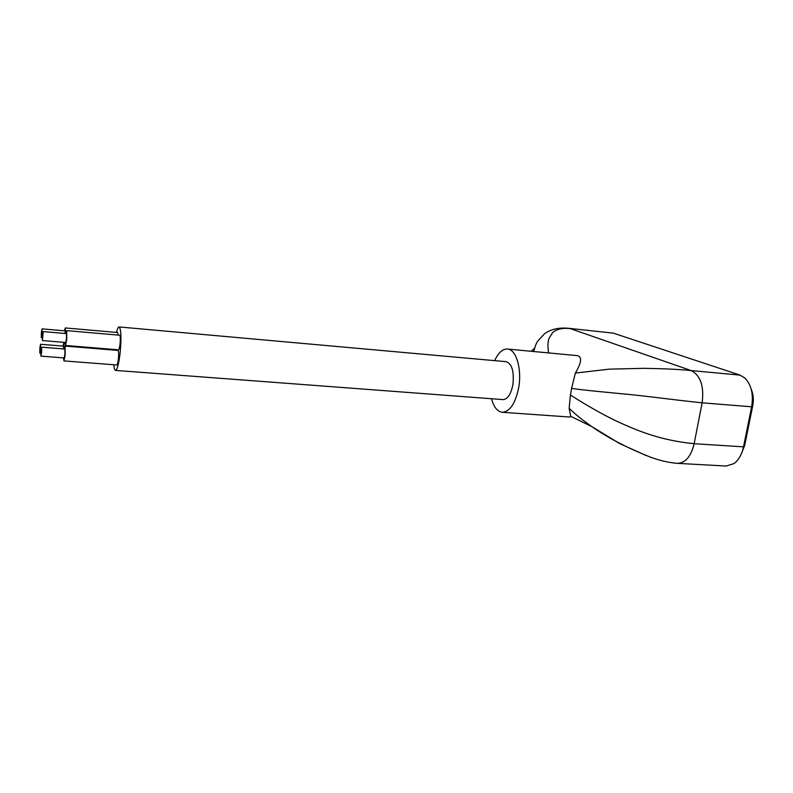 <?xml version="1.0" encoding="UTF-8"?>
<svg xmlns="http://www.w3.org/2000/svg" width="793" height="793" viewBox="0 0 793 793"><rect width="100%" height="100%" fill="white"/><g stroke="black" fill="none" stroke-linecap="round" stroke-linejoin="round"><path stroke-width="1.19" d="M40.958 350.803L40.909 356.126L41.593 352.498L41.642 347.165L40.958 350.803M40.909 356.126L64.154 357.94L64.917 354.352L64.877 349.049L41.642 347.165M42.485 335.28L42.435 340.564L43.179 331.593L42.485 335.28M42.435 340.564L65.72 342.497L66.493 338.849L66.453 333.595L43.179 331.593M41.365 332.525L41.315 337.729L41.999 334.081L42.049 328.867L41.365 332.525M39.868 347.859L39.809 353.103L40.483 349.515L40.542 344.261L39.868 347.859M65.095 342.447L65.472 345.47L66.761 339.384L66.711 330.622L65.829 333.536M65.472 345.47L118.484 349.822C119.079 349.594 119.604 347.612 120.06 343.865C120.506 338.819 120.387 335.935 119.693 335.231L66.711 330.622M63.529 357.891L63.916 360.904L65.185 354.917L65.125 346.085L64.253 348.999M63.916 360.904L116.839 364.988C117.423 364.76 117.939 362.807 118.385 359.13C118.841 354.045 118.722 351.14 118.018 350.427L65.125 346.085M113.815 364.75C114.133 368.378 114.688 370.272 115.5 370.41L503 399.603C507.629 399.266 510.93 394.309 512.893 384.724C514.26 371.53 512.01 363.838 506.132 361.667L119.089 326.944C118.246 326.964 117.374 328.788 116.452 332.426M115.5 370.41C117.245 369.766 118.791 363.898 120.139 352.826C121.498 337.649 121.141 329.026 119.089 326.944M494.663 360.637C498.301 352.756 502.564 348.89 507.461 349.039C516.124 349.237 522.091 368.874 518.711 387.529C515.4 403.488 509.909 411.736 502.247 412.281C497.389 411.626 493.811 407.116 491.521 398.74M571.604 388.392L570.445 395.003C581.14 401.982 601.094 413.906 617.232 421.45C639.515 431.699 661.531 440.452 694.143 443.713L702.132 402.824C669.351 399.404 646.186 395.925 622.307 393.814C605.902 392.208 583.063 390.136 571.604 388.392L575.361 373.077L609.262 369.151L644.233 368.319C665.218 368.705 680.87 369.459 691.199 370.579L570.326 328.639C562.792 327.727 556.884 329.036 552.602 332.564L548.845 338.7C547.844 343.349 547.566 344.44 548.558 352.915M507.461 349.039L575.47 355.462C582.3 355.571 582.26 361.449 575.361 373.077M751.159 389.095C753.36 394.071 753.895 399.593 752.755 405.669L751.635 406.789C753.608 394.577 751.427 385.051 745.083 378.202L740.067 375.119L613.326 333.139L568.997 328.342C559.105 327.35 551.016 329.105 544.702 333.595L537.803 340.98C536.365 343.498 535.701 344.132 533.739 351.517M646.107 455.549L619.531 443.515L591.628 426.475C607.844 437.865 627.65 448.154 651.043 457.373C660.054 460.654 668.846 462.646 677.4 463.35L726.15 466.036L733.921 463.618C738.63 460.118 741.832 454.528 743.517 446.836L744.686 445.418L752.755 405.669M744.686 445.418L741.306 453.933M677.4 463.35C685.469 462.983 691.05 456.431 694.143 443.713L743.517 446.836L751.635 406.789L702.132 402.824C704.234 386.27 700.586 375.525 691.199 370.579L740.067 375.119M591.628 426.475C581.051 418.962 577.175 415.78 569.126 408.415L570.692 416.305L569.919 417.049L502.247 412.281M570.445 395.003L569.126 408.415M531.34 351.289L534.561 348.117M118.256 335.112L117.661 332.535L65.294 327.935L64.441 330.82M116.621 350.308L116.581 349.673M64.015 348.979L63.737 343.21L62.885 346.095M63.698 348.95L63.499 346.144L40.542 344.261M65.581 333.516L65.294 327.935M65.254 333.486L65.046 330.869L42.049 328.867M613.326 333.139L568.997 328.342M41.315 337.729L42.297 337.818M39.809 353.103L40.79 353.182M64.074 342.596L65.095 342.685M62.538 357.841L63.529 357.921M591.796 426.614L570.692 416.305M63.737 343.21L65.095 343.329"/></g></svg>
